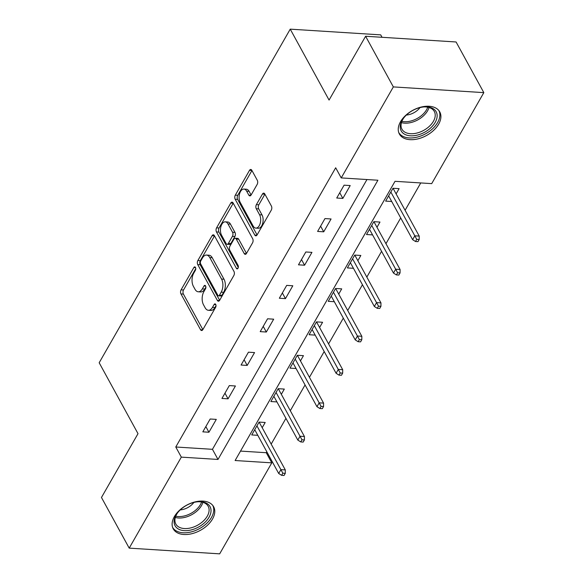 <?xml version="1.0" encoding="UTF-8"?>
<svg xmlns="http://www.w3.org/2000/svg" width="583" height="583" viewBox="0 0 583 583"><rect width="100%" height="100%" fill="white"/><g stroke="black" fill="none" stroke-linecap="round" stroke-linejoin="round"><path stroke-width="0.87" d="M195.465 267.437A2.026 1.13 -86.4 0 0 194.751 266.883A2.026 1.13 -86.4 0 0 193.862 267.517L181.073 289.846A2.9 1.618 -86.4 0 0 180.963 293.934L200.559 329.738A2.9 1.618 -86.4 0 0 201.58 330.525A2.9 1.618 -86.4 0 0 202.855 329.621L215.644 307.292A2.026 1.13 -86.4 0 0 215.725 304.428A2.026 1.13 -86.4 0 0 215.01 303.874A2.026 1.13 -86.4 0 0 214.121 304.508L212.467 307.394A9.27 5.174 -86.4 0 1 208.393 310.287A9.27 5.174 -86.4 0 1 205.129 307.758L203.496 304.771A9.27 5.174 -86.4 0 1 203.861 291.682L205.515 288.796A2.026 1.13 -86.4 0 0 205.595 285.932A2.026 1.13 -86.4 0 0 204.881 285.379A2.026 1.13 -86.4 0 0 203.992 286.013L202.337 288.898A9.27 5.174 -86.4 0 1 198.264 291.791A9.27 5.174 -86.4 0 1 194.999 289.263L193.367 286.275A9.27 5.174 -86.4 0 1 193.731 273.187L195.385 270.301A2.026 1.13 -86.4 0 0 195.465 267.437M438.649 124.164A23.029 14.335 -28.7 0 1 418.12 138.827A23.029 14.335 -28.7 0 1 399.377 134.017A23.029 14.335 -28.7 0 1 400.499 121.752A23.029 14.335 -28.7 0 1 421.028 107.09A23.029 14.335 -28.7 0 1 439.771 111.9A23.029 14.335 -28.7 0 1 438.649 124.164M212.518 519.008A23.029 14.335 -28.7 0 1 191.996 533.671A23.029 14.335 -28.7 0 1 173.253 528.861A23.029 14.335 -28.7 0 1 174.375 516.596A23.029 14.335 -28.7 0 1 194.897 501.934A23.029 14.335 -28.7 0 1 213.64 506.744A23.029 14.335 -28.7 0 1 212.518 519.008M257.183 184.381A2.9 1.618 -86.4 0 0 257.3 180.293L251.798 170.243A2.9 1.618 -86.4 0 0 250.777 169.456A2.9 1.618 -86.4 0 0 249.502 170.36L235.299 195.159A2.9 1.618 -86.4 0 0 235.189 199.248L254.786 235.051A2.9 1.618 -86.4 0 0 255.806 235.838A2.9 1.618 -86.4 0 0 257.081 234.934L271.284 210.135A2.9 1.618 -86.4 0 0 271.401 206.047L264.755 193.913A2.9 1.618 -86.4 0 0 263.735 193.126A2.9 1.618 -86.4 0 0 262.467 194.03L256.382 204.64A2.9 1.618 -86.4 0 0 256.272 208.729L259.566 214.748A7.754 4.321 -86.4 0 1 260.207 223.362A7.754 4.321 -86.4 0 1 255.857 228.106A7.754 4.321 -86.4 0 1 253.124 225.993L240.218 202.425A7.754 4.321 -86.4 0 1 239.577 193.811A7.754 4.321 -86.4 0 1 243.927 189.067A7.754 4.321 -86.4 0 1 246.66 191.18L248.81 195.108A2.9 1.618 -86.4 0 0 249.83 195.895A2.9 1.618 -86.4 0 0 251.105 194.992L257.183 184.381M129.2 548.129L101.464 497.481L138.011 433.672L99.176 362.757L290.232 29.15L329.067 100.065L365.607 36.255L393.343 86.911L483.824 92.631L431.704 183.63L395.026 181.313L235.117 460.526L271.795 462.851L219.674 553.85L129.2 548.129L181.32 457.13L217.998 459.448L377.908 180.234L341.23 177.917L393.343 86.911M341.23 177.917L335.684 167.78L175.774 447.001L181.32 457.13M214.362 235.612A2.9 1.618 -86.4 0 0 213.342 234.818A2.9 1.618 -86.4 0 0 212.066 235.721L197.863 260.528A2.9 1.618 -86.4 0 0 197.754 264.616L217.357 300.413A2.9 1.618 -86.4 0 0 218.377 301.207A2.9 1.618 -86.4 0 0 219.645 300.303L233.849 275.504A2.9 1.618 -86.4 0 0 233.965 271.408L214.362 235.612M216.584 227.844L230.788 203.044A2.9 1.618 -86.4 0 1 232.056 202.141A2.9 1.618 -86.4 0 1 233.083 202.928L252.679 238.731A2.9 1.618 -86.4 0 1 252.57 242.82L246.485 253.43L238.695 239.183A2.9 1.618 -86.4 0 0 237.667 238.389L235.226 238.236A2.9 1.618 -86.4 0 0 233.951 239.139L229.921 246.179A2.9 1.618 -86.4 0 0 229.804 250.275L238.083 265.389A2.026 1.13 -86.4 0 1 238.25 267.641A2.026 1.13 -86.4 0 1 237.113 268.88A2.026 1.13 -86.4 0 1 236.399 268.326L216.468 231.932A2.9 1.618 -86.4 0 1 216.584 227.844L219.026 227.997L233.229 203.205L230.788 203.044M246.332 253.678L244.197 253.547A2.9 1.618 -86.4 0 0 245.217 254.334A2.9 1.618 -86.4 0 0 246.485 253.43M244.197 253.547L236.246 239.03A2.9 1.618 -86.4 0 0 235.226 238.236M382.04 37.297L380.714 34.871L290.232 29.15M175.774 447.001L212.452 449.318L366.955 179.542M208.933 432.236L216.293 419.388L210.179 419.002L202.818 431.85L208.933 432.236L205.835 426.581M228.062 398.83L235.423 385.982L229.308 385.596L221.948 398.444L228.062 398.83L224.965 393.175M247.192 365.424L254.552 352.577L248.438 352.19L241.078 365.038L247.192 365.424L244.095 359.769M266.322 332.026L273.682 319.178L267.568 318.792L260.207 331.64L266.322 332.026L263.224 326.371M285.451 298.62L292.812 285.772L286.698 285.386L279.344 298.234L285.451 298.62L282.361 292.965M304.581 265.214L311.941 252.366L305.827 251.98L298.474 264.828L304.581 265.214L301.491 259.559M323.718 231.815L331.071 218.968L324.957 218.581L317.604 231.429L323.718 231.815L320.621 226.16M342.848 198.409L350.201 185.562L344.087 185.175L336.734 198.023L342.848 198.409L339.751 192.754M240.524 451.089L266.249 452.714L266.795 451.752M271.175 444.108L285.932 418.354M290.305 410.702L305.062 384.948M309.442 377.303L324.192 351.549M328.572 343.897L343.321 318.143M347.701 310.499L362.451 284.737M366.831 277.093L381.581 251.339M385.961 243.687L400.71 217.933M405.09 210.288L420.751 182.938M262.197 427.711L265.199 422.478L259.085 422.092L251.725 434.94L257.803 435.319M281.327 394.305L284.329 389.072L278.215 388.686L270.855 401.534L276.932 401.92M300.456 360.906L303.459 355.666L297.345 355.28L289.984 368.128L296.062 368.514M319.593 327.5L322.588 322.268L316.474 321.882L309.114 334.729L315.192 335.108M338.723 294.094L341.718 288.862L335.604 288.476L328.244 301.324L334.321 301.71M357.853 260.696L360.848 255.463L354.734 255.077L347.381 267.918L353.451 268.304M376.982 227.29L379.978 222.057L373.863 221.671L366.51 234.519L372.581 234.898M396.112 193.891L399.107 188.652L392.993 188.265L385.64 201.113L391.71 201.499M365.607 36.255L456.088 41.976L483.824 92.631M266.249 452.714L271.795 462.851M212.452 449.318L217.998 459.448M198.264 291.791L200.712 291.945A9.27 5.174 -86.4 0 0 204.779 289.051L202.337 288.898M205.886 287.12L204.779 289.051M208.393 310.287L210.842 310.44A9.27 5.174 -86.4 0 0 214.908 307.547L212.467 307.394M216.016 305.616L214.908 307.547M195.757 268.625L183.521 289.999A2.9 1.618 -86.4 0 0 183.405 294.087L202.855 329.614M212.066 235.721L214.508 235.882L200.312 260.681A2.9 1.618 -86.4 0 0 200.195 264.769L219.653 300.296M200.712 260.995A2.026 1.13 -86.4 0 0 200.632 263.859L217.838 295.282A2.026 1.13 -86.4 0 0 218.552 295.836A2.026 1.13 -86.4 0 0 219.448 295.202L221.19 292.156A9.27 5.174 -86.4 0 0 221.555 279.068L209.8 257.591A9.27 5.174 -86.4 0 0 206.528 255.062A9.27 5.174 -86.4 0 0 202.461 257.948L200.712 260.995M218.552 295.836L221.001 295.989A2.026 1.13 -86.4 0 0 221.89 295.362L219.448 295.202M206.528 255.062L208.976 255.216A9.27 5.174 -86.4 0 1 212.241 257.744L224.003 279.221A9.27 5.174 -86.4 0 1 223.639 292.309L221.89 295.362M238.294 267.473L218.916 232.085L216.468 231.932M227.997 223.959A7.754 4.321 -86.4 0 0 225.264 221.846A7.754 4.321 -86.4 0 0 220.913 226.598A7.754 4.321 -86.4 0 0 221.555 235.204L226.102 243.512A2.9 1.618 -86.4 0 0 227.122 244.299A2.9 1.618 -86.4 0 0 228.398 243.395L232.428 236.355A2.9 1.618 -86.4 0 0 232.544 232.267L227.997 223.959L230.445 224.112A7.754 4.321 -86.4 0 0 227.713 221.999L225.264 221.846M227.122 244.299L229.571 244.452A2.9 1.618 -86.4 0 0 230.839 243.548L228.398 243.395M230.445 224.112L234.985 232.42A2.9 1.618 -86.4 0 1 234.876 236.509L230.839 243.548M219.026 227.997A2.9 1.618 -86.4 0 0 218.916 232.085M243.927 189.067L246.376 189.22A7.754 4.321 -86.4 0 1 249.109 191.333L251.105 194.992M255.857 228.106L258.298 228.259A7.754 4.321 -86.4 0 0 262.656 223.515A7.754 4.321 -86.4 0 0 262.007 214.901L259.566 214.748M262.467 194.03L264.901 194.183L258.83 204.793A2.9 1.618 -86.4 0 0 258.714 208.889L262.007 214.901M249.502 170.36L251.943 170.513L237.747 195.312A2.9 1.618 -86.4 0 0 237.631 199.408L257.081 234.934M281.611 475.327L284.052 475.48L285.284 473.345L282.835 473.185L281.611 475.327L278.703 473.491L280.904 469.636L285.306 469.913L259.122 422.092M282.835 473.185L256.928 425.845M278.703 473.491L254.727 429.7M285.306 469.913L285.284 473.345M191.472 503.144A19.924 12.403 -28.7 0 1 198.409 501.73A19.924 12.403 -28.7 0 1 210.864 512.442A19.924 12.403 -28.7 0 1 193.643 529.218A19.924 12.403 -28.7 0 1 176.525 527.637A19.924 12.403 -28.7 0 1 177.232 513.324A19.924 12.403 -28.7 0 1 191.472 503.144M177.531 512.916A18.452 11.485 151.3 0 0 175.826 524.03A18.452 11.485 151.3 0 0 193.009 527.243A18.452 11.485 151.3 0 0 208.189 506.306A18.452 11.485 151.3 0 0 197.899 501.759M193.891 502.429A13.139 8.177 -28.7 0 1 184.622 508.974A13.139 8.177 -28.7 0 1 180.256 509.892M172.597 527.353A22.875 14.247 151.3 0 0 193.804 531.149A22.875 14.247 151.3 0 0 212.729 505.381M435.195 122.379A19.924 12.403 -28.7 0 1 410.41 135.795A19.924 12.403 -28.7 0 1 402.183 120.295A19.924 12.403 -28.7 0 1 403.363 118.48A19.924 12.403 -28.7 0 1 424.533 106.886A19.924 12.403 -28.7 0 1 435.195 122.379M403.662 118.072A18.452 11.485 151.3 0 0 402.853 119.362A18.452 11.485 151.3 0 0 401.949 129.186A18.452 11.485 151.3 0 0 416.969 133.041A18.452 11.485 151.3 0 0 433.417 121.293A18.452 11.485 151.3 0 0 434.313 111.462A18.452 11.485 151.3 0 0 424.03 106.922M420.015 107.585A13.139 8.177 -28.7 0 1 406.387 115.048M398.728 132.509A22.875 14.247 151.3 0 0 417.406 137.063A22.875 14.247 151.3 0 0 437.636 122.539A22.875 14.247 151.3 0 0 438.853 110.537M300.741 441.929L303.189 442.082L304.413 439.939L301.965 439.786L300.741 441.929L297.833 440.085L300.034 436.23L304.435 436.514L278.251 388.686M301.965 439.786L276.058 392.446M297.833 440.085L273.857 396.302M304.435 436.514L304.413 439.939M319.87 408.523L322.319 408.676L323.543 406.533L321.095 406.38L319.87 408.523L316.963 406.686L319.171 402.831L323.572 403.108L297.381 355.287M321.095 406.38L295.195 359.041M316.963 406.686L292.987 362.896M323.572 403.108L323.543 406.533M339 375.117L341.449 375.277L342.673 373.135L340.224 372.982L339 375.117L336.092 373.28L338.3 369.425L342.702 369.702L316.511 321.882M340.224 372.982L314.324 325.642M336.092 373.28L312.116 329.49M342.702 369.702L342.673 373.135M358.13 341.718L360.578 341.871L361.803 339.729L359.354 339.576L358.13 341.718L355.222 339.874L357.43 336.019L361.832 336.304L335.648 288.476M359.354 339.576L333.454 292.236M355.222 339.874L331.246 296.091M361.832 336.304L361.803 339.729M377.259 308.312L379.708 308.465L380.932 306.33L378.491 306.17L377.259 308.312L374.352 306.476L376.56 302.621L380.961 302.898L354.777 255.077M378.491 306.17L352.584 258.83M374.352 306.476L350.376 262.685M380.961 302.898L380.932 306.33M396.389 274.914L398.838 275.067L400.062 272.924L397.621 272.771L396.389 274.914L393.481 273.07L395.689 269.215L400.091 269.492L373.907 221.671M397.621 272.771L371.714 225.432M393.481 273.07L369.505 229.287M400.091 269.492L400.062 272.924M415.519 241.508L417.967 241.661L419.192 239.518L416.75 239.365L415.519 241.508L412.611 239.664L414.819 235.816L419.221 236.093L393.037 188.273M416.75 239.365L390.843 192.026M412.611 239.664L388.635 195.881M419.221 236.093L419.192 239.518M195.56 267.619L193.862 267.517M215.812 304.61L214.121 304.508M205.682 286.115L203.992 286.013M202.695 329.869L200.559 329.738M183.405 294.087L180.963 293.934M183.521 289.999L181.073 289.846M219.485 300.551L217.357 300.413M200.195 264.769L197.754 264.616M200.312 260.681L197.863 260.528M223.639 292.309L221.19 292.156M224.003 279.221L221.555 279.068M212.241 257.744L209.8 257.591M238.695 239.183L236.246 239.03M237.893 268.42L236.399 268.326M234.876 236.509L232.428 236.355M234.985 232.42L232.544 232.267M250.945 195.239L248.81 195.108M249.109 191.333L246.66 191.18M258.714 208.889L256.272 208.729M258.83 204.793L256.382 204.64M256.921 235.182L254.786 235.051M237.631 199.408L235.189 199.248M237.747 195.312L235.299 195.159M202.899 502.342A18.452 11.485 -28.7 0 1 187.23 516.684A18.452 11.485 -28.7 0 1 175.33 517.434M175.76 516.181A17.847 11.113 151.3 0 0 186.647 515.285A17.847 11.113 151.3 0 0 201.609 502.029M429.03 107.498A18.452 11.485 -28.7 0 1 427.638 110.734A18.452 11.485 -28.7 0 1 401.461 122.598M401.891 121.337A17.847 11.113 151.3 0 0 426.588 109.699A17.847 11.113 151.3 0 0 427.74 107.185"/></g></svg>

